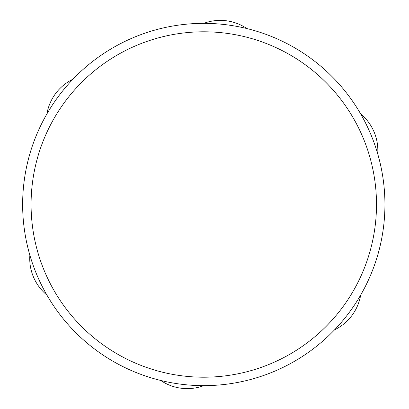<?xml version="1.0" encoding="UTF-8"?>
<svg xmlns="http://www.w3.org/2000/svg" width="409" height="409" viewBox="0 0 409 409"><rect width="100%" height="100%" fill="white"/><g stroke="black" fill="none" stroke-linecap="round" stroke-linejoin="round"><path stroke-width="0.61" d="M384.93 204.5A181.146 181.146 0 0 0 113.211 47.623A181.146 181.146 0 0 0 113.211 361.377A181.146 181.146 0 0 0 384.93 204.5M46.907 113.927A47.342 47.342 0 0 1 72.971 79.198M46.907 295.073A47.342 47.342 0 0 1 29.862 255.139M203.789 385.646A47.342 47.342 0 0 1 160.676 380.442M203.784 23.354A47.342 47.342 0 0 1 246.893 28.558M360.666 295.073A47.342 47.342 0 0 1 334.603 329.802M360.661 113.927A47.342 47.342 0 0 1 377.711 153.861M376.495 204.5A172.71 172.71 0 0 1 117.434 354.071A172.71 172.71 0 0 1 117.434 54.929A172.71 172.71 0 0 1 376.495 204.5"/></g></svg>
